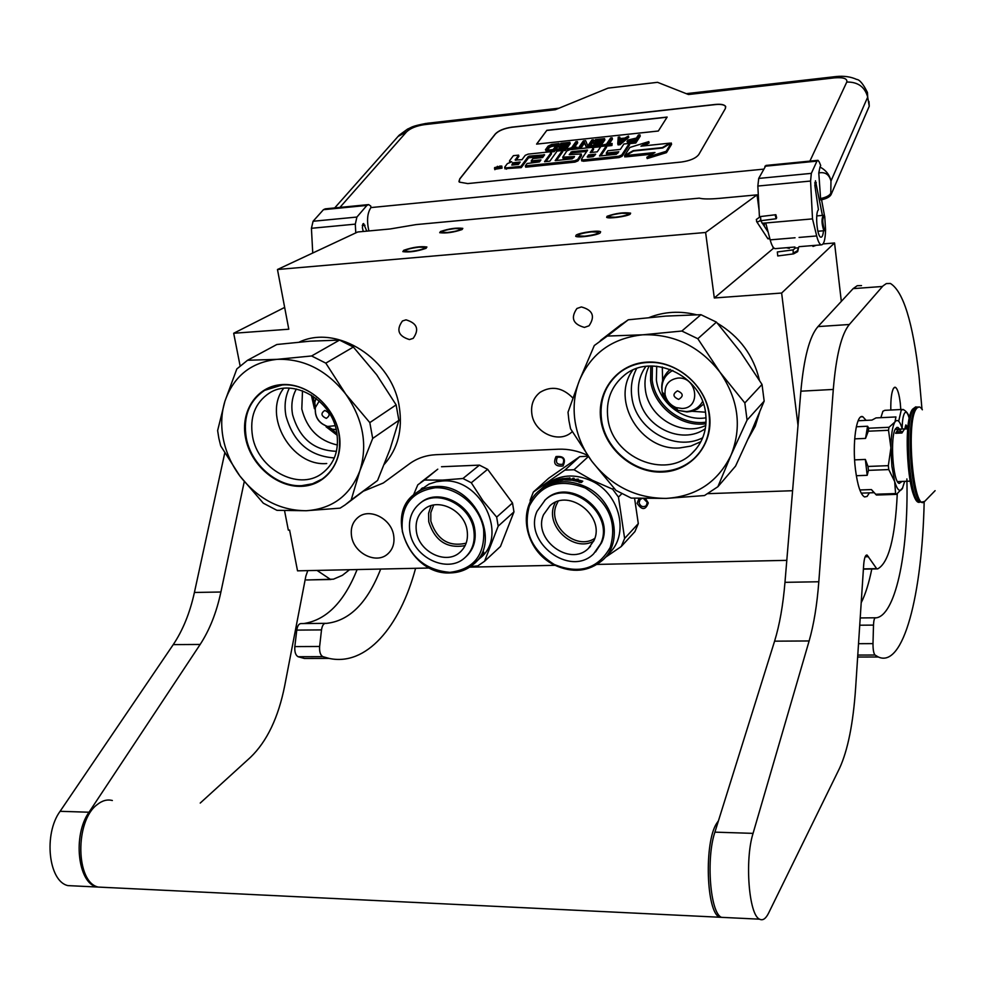<?xml version="1.0" encoding="UTF-8"?>
<svg xmlns="http://www.w3.org/2000/svg" width="996" height="996" viewBox="0 0 996 996"><rect width="100%" height="100%" fill="white"/><g stroke="black" fill="none" stroke-linecap="round" stroke-linejoin="round"><path stroke-width="1.49" d="M798.008 425.404L781.636 293.036L834.548 242.974L841.321 301.377M240.111 365.868L233.686 333.262L288.79 329.215L277.473 269.505L705.616 232.479L714.306 297.978L781.636 293.036M364.026 490.928L383.311 482.998L409.817 463.563C417.386 458.172 426.076 455.222 435.875 454.711L558.246 449.208C568.181 448.81 577.941 450.839 587.528 455.284M792.592 490.717L707.882 493.667M409.456 339.561L413.178 338.366C419.515 329.377 417.137 323.202 406.032 319.841L402.446 320.973C395.997 329.937 398.338 336.138 409.456 339.561M584.44 327.41L589.047 325.779C595.371 316.33 592.807 310.055 581.365 306.942L576.908 308.499C570.434 317.923 572.949 324.223 584.44 327.41M572.289 431.679L571.331 432.488C558.246 443.843 534.068 432.389 531.852 413.938C530.706 404.862 533.445 397.653 540.081 392.324C551.485 385.527 562.416 387.419 572.849 397.977M714.306 297.978L773.867 247.979M823.082 243.92L834.548 242.974M764.268 226.154L764.467 223.079L764.318 226.229M705.616 232.479L757.047 194.855L759.077 209.944M772.946 246.859L773.095 248.041M447.403 232.516C456.044 231.408 460.513 230.163 460.799 228.756L455.097 228.557C446.494 229.653 442.037 230.91 441.726 232.305L447.403 232.516M410.688 251.465C419.802 250.307 424.508 248.95 424.794 247.406L419.03 247.157C409.941 248.315 405.248 249.672 404.949 251.216L410.688 251.465M615.404 217.215C624.031 216.144 628.414 214.899 628.526 213.505L621.828 213.244C613.237 214.314 608.867 215.547 608.743 216.954L615.404 217.215M584.64 236.189C593.765 235.056 598.359 233.724 598.447 232.18L591.636 231.869C582.548 232.989 577.966 234.334 577.867 235.878L584.64 236.189M277.473 269.505L357.738 231.981L390.121 228.968L416.054 224.598L699.292 198.154C702.89 199.15 709.625 199.212 719.498 198.353L757.047 194.855M233.686 333.262L284.657 307.415M429.637 568.006L297.53 570.833L289.599 530.084L288.33 530.121L284.557 510.711M469.589 567.147L555.009 565.317M597.102 564.421L786.803 560.35M556.042 456.542C563.885 455.832 566.201 458.994 563.014 466.004C555.183 466.701 552.867 463.551 556.042 456.542M645.52 498.585L648.296 502.93C645.607 510.263 641.872 510.388 637.091 503.304L639.058 498.423M554.137 480.607L553.776 481.267M393.657 535.35C394.864 543.43 392.71 549.792 387.183 554.423C375.741 564.172 354.09 553.216 351.613 536.545C350.331 528.229 352.609 521.742 358.46 517.061C369.927 507.761 391.291 518.792 393.657 535.35M562.628 464.285L562.84 464.124C564.869 458.957 563.089 456.691 557.486 457.313L557.299 457.45C555.245 462.617 557.013 464.895 562.628 464.285M642.096 498.51L640.167 499.419L639.046 502.743C640.49 506.528 642.868 507.537 646.18 505.781L647.288 502.47L643.516 498.548M607.112 216.269C615.814 213.231 623.658 212.185 630.617 213.144L630.207 214.165C626.97 216.493 608.232 219.008 606.651 217.327L607.112 216.269M600.152 232.964C596.641 235.467 577.443 238.069 575.688 236.264L576.211 235.068C579.871 232.566 598.833 230.014 600.625 231.794L600.152 232.964M440.506 231.508C449.208 228.607 456.641 227.574 462.816 228.383L462.069 229.541C453.404 232.454 445.947 233.5 439.709 232.691L440.506 231.508M426.051 248.315C417.013 251.415 409.281 252.511 402.845 251.627L403.754 250.282C412.805 247.207 420.524 246.112 426.898 247.008L426.051 248.315M880.862 417.673L882.904 411.248L884.834 410.327L902.077 409.468M902.164 428.467C902.289 420.76 903.086 415.656 904.567 413.141C906.173 411.074 907.742 412.867 909.273 418.532M904.941 428.99L905.862 424.919L907.941 427.446M905.451 425.89L907.443 427.284L906.92 428.903M906.099 426.823L905.215 426.861M907.443 427.284L905.127 427.396M775.361 215.709L776.17 218.746L776.656 217.738L775.847 214.713L775.361 215.709M756.537 221.423L767.891 238.766L767.393 238.019L769.485 238.978M794.87 248.427L793.165 249.871L777.341 251.963L777.752 255.96L793.575 253.88L793.152 253.146L797.348 250.83L798.543 247.73L797.672 251.627L793.575 253.88M868.973 101.542L869.247 106.223L867.703 97.085L830.963 181.048L830.788 193.299C829.407 195.664 826.008 197.42 820.58 198.553L820.841 199.935C826.269 198.802 829.668 197.059 831.038 194.681L869.247 106.223M824.588 216.219L821.576 199.798M820.58 198.553L818.787 172.943C825.136 171.735 829.195 174.437 830.963 181.048C829.656 174.91 826.008 170.229 820.007 167.029L820.704 165.51L819.26 162.024L817.965 160.319L816.957 161.128L811.342 173.366L810.57 181.048L757.844 186.04L759.425 216.755M757.844 186.04L758.715 178.421L765.986 165.436L817.592 160.356M363.254 231.47L362.395 227.798L362.805 224.038L363.627 223.54L366.789 231.134M368.894 230.935C366.603 220.801 367.287 213.02 370.935 207.579L370.761 206.06L368.632 204.591L366.901 205.413L356.904 217.053L355.311 224.137L355.771 232.89M355.311 224.137L311.424 228.296L312.744 253.009M311.424 228.296L313.08 221.261L323.451 209.683L325.244 208.861L367.985 204.653M823.493 230.786C823.057 235.205 822.173 237.347 820.841 237.185C817.069 236.899 814.94 212.509 818.451 209.807L814.853 185.368L815.475 180.774L822.41 215.41M810.57 181.048L812.512 218.883L816.683 235.952C818.04 241.293 819.534 244.269 821.202 244.867C823.866 244.867 825.323 239.775 825.572 229.603M820.007 167.029L818.787 172.943M725.424 108.452L725.437 106.161C723.968 104.518 720.581 103.945 715.302 104.456L511.807 127.152C504.163 128.297 498.697 130.538 495.373 133.875L459.691 178.944L459.305 182.106L467.747 183.575L681.301 162.037C689.991 160.804 695.818 158.314 698.781 154.554L725.424 108.452M339.922 207.417L406.617 131.796C410.427 128.26 416.34 125.87 424.346 124.662L555.295 109.722L608.07 88.121L657.547 82.319L688.448 94.52L834.474 77.862C843.425 77.178 847.521 78.572 846.787 82.046L809.91 161.103M776.009 248.577L775 248.664C773.22 248.079 771.601 245.153 770.169 239.862L765.75 222.967L762.127 223.291M812.512 218.883L765.75 222.967M725.773 106.933L725.462 106.298C723.992 104.642 720.618 104.082 715.327 104.592L511.832 127.276C504.2 128.422 498.722 130.663 495.41 133.999L459.729 179.068L458.944 181.459M494.763 169.283L502.009 168.137L501.86 166.444M504.947 168.635L521.282 167.627L528.552 157.829L528.216 156.559L529.312 156.111L544.6 154.841L542.621 157.555L532.935 158.576L531.229 160.891L540.94 159.883L539.483 161.887L527.096 163.518L525.34 165.896L574.692 160.804L577.668 159.547L581.228 153.969L569.202 154.617L571.978 151.616L587.565 150.147L581.465 159.161L583.046 159.933L618.79 156.248L621.765 154.99L629.31 143.436L623.894 143.997L620.321 149.437L607.871 150.732L606.315 153.073L618.79 151.766L616.35 154.256L599.48 155.999L606.303 145.864L600.937 146.424L597.264 151.84L590.192 152.587L593.23 148.155L591.649 147.408L569.799 149.711L566.861 150.944L562.765 157.169L574.518 156.546L572.252 158.825L555.183 160.605L562.379 150.496L557.113 151.056L549.854 161.153L544.551 161.701L551.137 152.6L549.63 151.853L528.154 154.119L525.216 155.339L521.941 159.721L515.218 160.02L518.567 155.127L513.388 155.675L509.603 160.68L509.529 161.427L511.745 161.813L507.362 163.63L504.735 167.104L506.18 167.876L520.945 166.344L528.216 156.559M515.978 160.281L518.904 156.397L518.567 155.127M545.908 161.564L551.46 153.882L551.236 152.376M556.527 160.456L562.703 151.778L562.379 150.496M563.026 158.19L573.758 157.779M591.487 152.45L593.541 149.45L593.317 147.956M600.75 155.874L606.614 147.147L606.303 145.864M606.315 153.073L606.626 154.368L617.844 153.197M581.689 160.68L583.37 161.24L619.101 157.555L622.077 156.297L629.609 144.731L629.31 143.436M570.285 154.666L572.289 152.898L586.831 151.38M525.34 165.896L525.676 167.179L575.016 162.099L577.991 160.854L581.515 155.75L581.291 154.231M531.229 160.891L531.553 162.174L539.894 161.302M528.552 157.829L543.841 155.886M625.762 155.525L654.97 152.513L646.865 157.244L647.163 158.563L666.473 152.637L671.553 144.308L671.254 143.001L662.689 147.993L633.518 151.031L625.762 155.525L626.073 156.833L652.168 154.143M644.076 145.839L649.093 142.938L648.794 141.631L629.883 147.433L624.542 155.65L633.207 150.633L662.365 147.607L670.034 143.125L640.963 146.175L648.794 141.631M624.542 155.65L624.853 156.957L625.949 156.322M629.36 143.648L635.809 143.001L640.254 136.128L639.955 134.834L638.424 134.995L636.432 138.058L627.966 140.038L627.007 141.507L628.227 143.549M620.047 138.581L619.773 137L618.242 137.162L617.769 143.573L619.823 143.362L628.439 136.066L624.741 138.083L619.624 138.631L619.773 137M617.769 143.573L618.068 144.868L620.122 144.657L628.737 137.361L628.439 136.066M609.291 143.798L612.453 139.091L612.142 137.809L610.623 137.971L606.502 144.096L601.933 145.254L611.619 144.233L612.117 143.499L608.033 143.934L612.142 137.809M606.365 146.113L611.93 145.516L612.117 143.499M593.018 147.52L600.202 146.761L604.846 139.913L604.547 138.631L595.459 139.602L594.861 140.473L602.431 139.664L600.849 141.98L594.276 142.677L593.666 143.561L600.252 142.851L598.957 144.756L591.35 145.565L590.753 146.437L599.891 145.466L604.547 138.631M593.666 143.561L593.977 144.843L599.293 144.271M594.861 140.473L595.172 141.743L601.472 141.071M589.221 147.669L593.753 141.096L593.442 139.814L591.923 139.975L587.802 145.939L585.648 140.648L583.382 140.897L578.614 147.719L580.12 147.57L584.179 141.743L586.445 146.898L588.723 146.649L593.442 139.814M580.631 148.578L584.503 143.026L586.644 147.943M574.393 147.495L577.692 142.814L577.369 141.544L575.875 141.693L571.567 147.794L567.035 148.952L576.597 147.943L577.107 147.209L573.074 147.632L577.369 141.544M577.095 148.952L577.107 147.209M567.035 148.952L568.069 150.147M562.441 150.745L565.342 150.446L570.198 143.611L569.874 142.341L560.91 143.299L560.287 144.171L567.77 143.362L566.114 145.677L559.628 146.375L558.993 147.246L565.491 146.549L564.147 148.441L556.64 149.238L556.005 150.122L565.018 149.163L569.874 142.341M556.005 150.122L556.913 151.33M558.993 147.246L559.316 148.516L564.483 147.968M560.287 144.171L560.611 145.441L566.761 144.781M550.962 151.965L554.336 151.604L559.242 144.781L558.93 143.511L551.635 144.432L548.099 146.138L545.459 149.761L546.866 152.139M536.583 144.109L658.331 131.011L667.146 117.067L546.841 130.314L536.583 144.109M501.66 166.855L501.747 166.033L494.626 167.589L494.526 168.424L501.66 166.855M521.282 167.627L520.945 166.344M666.473 152.637L666.175 151.317L671.254 143.001M646.865 157.244L666.175 151.317M628.414 143.524L628.14 142.341L635.51 141.706L639.955 134.834M627.692 143.312L627.393 142.017L628.14 142.341M635.809 143.001L635.51 141.706M629.634 143.648L629.323 142.353M620.122 144.657L619.823 143.362M602.182 146.3L601.933 145.254M611.93 145.516L611.619 144.233M600.202 146.761L599.891 145.466M591.002 147.483L590.753 146.437M588.972 147.694L588.723 146.649M586.694 147.931L586.445 146.898M584.503 143.026L584.179 141.743M580.382 148.603L580.12 147.57M578.863 148.765L578.614 147.719M576.846 148.977L576.597 147.943M565.342 150.446L565.018 149.163M548.286 151.99L548.024 150.956L554.013 150.334L558.93 143.511M547.178 152.102L546.879 150.944L548.024 150.956M546.418 152.039L546.094 150.757L546.879 150.944M554.336 151.604L554.013 150.334M546.841 130.314L536.72 144.096M667.059 117.204L546.866 130.439M496.008 168.536L497.353 166.32L498.971 167.067L500.415 166.008L498.685 168.262L496.008 168.536M512.791 162.809L520.211 162.037L518.443 164.415L511.82 165.099L512.791 162.809L513.127 164.091L519.153 163.456M588.599 154.915L595.683 154.181L593.218 156.658L587.814 157.219L587.217 156.932L588.599 154.915L588.922 156.21L594.712 155.613M635.871 138.93L634.44 141.133L628.551 141.345L630.119 139.677L635.871 138.93M619.5 139.179L624.094 138.693L619.176 142.889L619.5 139.179L619.798 140.473L622.326 140.199M548.659 150.085L547.053 149.45L549.481 146.126L556.814 144.544L553.141 149.612L548.659 150.085M497.714 167.116L497.353 166.32M499.892 166.693L499.718 166.071M512.405 165.037L513.127 164.091M588.263 157.169L588.922 156.21M629.123 141.606L628.874 140.498M629.36 141.631L629.41 140.025M629.709 141.32L630.119 139.677M630.418 140.971L631.29 140.747L630.978 139.452M631.29 140.747L634.938 140.361M619.624 142.503L619.798 140.473M547.489 149.935L547.227 148.902M547.663 150.01L549.132 147.993L548.808 146.723M549.132 147.993L549.481 146.126M549.804 147.383L550.614 146.898L550.29 145.64M550.614 146.898L551.572 146.537L551.249 145.267M551.572 146.537L552.668 146.288L552.344 145.018M552.668 146.288L555.793 145.951M497.265 167.639L498.635 167.49L497.265 167.639M498.809 168.112L498.635 167.49M824.29 229.516L825.56 229.628L824.738 216.431C822.31 217.228 822.161 221.585 824.29 229.516M824.128 215.871L823.505 215.31C821.463 218.336 821.513 223.266 823.667 230.126L824.302 230.711L825.298 229.939M764.231 226.092L764.418 223.092M662.303 367.051L662.614 380.783M691.859 411.273L705.454 412.195M656.738 366.217L656.376 379.887C659.115 403.031 683.542 421.744 706.04 417.797M652.38 365.993L652.168 380.136C655.194 405.322 681.426 425.852 706.052 422.155M607.311 336.063L594.301 345.525L579.423 380.447C574.393 393.482 572.949 407.165 575.078 421.507C577.369 435.837 582.897 449.022 591.686 461.073L570.559 428.753L568.915 420.511L568.019 412.22L579.423 380.447C591.151 353.331 612.241 338.117 642.706 334.805L607.311 336.063L628.277 319.791L618.23 326.763M642.706 334.805L642.856 334.805C673.894 333.847 699.603 346.309 719.984 372.193C738.472 399.408 742.157 427.072 731.039 455.184L717.892 486.72L704.483 495.547L666.224 498.398C696.328 496.406 717.942 482.002 731.039 455.184L747.075 420.088L744.834 402.944L762.027 384.444L740.526 352.049L716.435 322.119L700.91 314.686L665.689 316.093L628.277 319.791M717.892 486.72L735.558 466.103L750.996 432.463L764.169 401.127L762.027 384.444M748.208 438.738L755.217 426.201L759.612 412.307M649.28 317.475C664.245 311.611 679.969 310.702 696.478 314.748M717.419 323.239C739.567 336.536 753.574 355.522 759.425 380.186M705.815 425.429C681.7 437.132 648.446 417.336 645.383 389.772C644.225 381.331 645.47 373.438 649.106 366.092M705.342 428.654C681.463 445.909 642.084 426.139 638.822 395.661C637.39 384.73 639.731 374.982 645.856 366.404M702.703 437.792C674.852 452.184 635.473 429.276 631.838 396.981C630.443 386.797 632.024 377.335 636.606 368.607M666.224 498.398L631.215 498.087L615.951 490.406L591.686 461.073C611.083 485.899 635.871 498.336 666.063 498.398M642.856 334.805L681.849 331.033L700.91 314.686M691.61 453.703C664.892 479.948 612.03 457.201 607.859 418.357C605.717 400.629 611.171 386.299 624.206 375.355C651.297 352.024 702.018 375.33 705.641 413.39C707.421 429.674 702.74 443.108 691.61 453.703L696.416 448.586M600.887 420.212C605.058 449.246 633.556 473.361 662.377 472.054C691.261 471.195 713.684 444.515 709.476 414.722C705.703 384.917 675.898 360.042 646.678 362.133C617.395 363.777 596.28 391.204 600.887 420.212M681.849 331.033L697.823 338.727L716.435 322.119M744.834 402.944L719.984 372.193L697.823 338.727M747.075 420.088L764.169 401.127M702.827 404.874L703.525 404.189M665.241 395.474L664.842 394.565M669.461 370.051L670.221 369.354M700.923 441.651L690.826 446.096L679.795 447.926C641.038 451.3 610.212 400.703 632.672 370.201M662.465 471.369C634.004 473.038 605.319 448.773 601.559 420.026C599.194 400.454 605.232 384.643 619.661 372.604C627.53 366.59 636.618 363.229 646.927 362.519C675.761 360.054 705.766 385.091 709.102 414.597C711.044 432.426 705.94 447.154 693.801 458.783C685.024 466.589 674.578 470.784 662.465 471.369M313.055 396.196L314.524 403.791M330.61 428.778L336.934 433.272M247.543 360.278L236.811 368.968L224.909 401.264C221.261 413.303 220.739 425.964 223.353 439.261C226.092 452.533 231.595 464.771 239.837 475.964L220.714 445.909L218.846 438.265L217.626 430.583L224.909 401.264C233.612 376.227 251.004 362.258 277.125 359.344L247.543 360.278L276.826 344.504L310.08 341.18L339.524 340.097L353.356 347.044L376.687 374.77L396.134 404.886L398.873 420.337L390.021 449.271L377.571 480.47L346.82 503.665M277.125 359.344L277.262 359.332C303.967 358.585 326.812 370.201 345.774 394.167C363.191 419.366 367.885 444.926 359.855 470.884L351.177 499.992L345.214 504.848L340.097 508.147L306.295 510.724C332.191 508.931 350.044 495.659 359.855 470.884L372.691 438.452L369.815 422.603L396.134 404.886M384.394 464.186C397.827 448.86 402.782 429.749 399.272 406.829C392.337 359.207 337.246 323.924 299.335 342.051M337.42 445.013C318.72 440.78 306.843 428.79 301.8 409.045L302.498 390.805M336.461 451.288C314.014 450.603 299.398 438.402 292.6 414.697C290.894 405.235 292.139 396.682 296.322 389.025M334.332 457.936C309.445 456.143 293.322 442.149 285.964 415.93C284.109 405.833 285.23 396.582 289.326 388.154M306.295 510.724L276.925 510.326L263.305 503.179L239.837 475.964C257.964 499.021 280.075 510.612 306.158 510.724M277.262 359.332L311.611 355.97L339.524 340.097M321.596 473.76C298.14 491.165 257.889 469.128 252.548 436.397C249.523 417.2 255.063 402.782 269.194 393.159C292.675 377.472 331.83 399.832 336.723 432.115C339.412 450.329 334.37 464.211 321.596 473.76L321.982 473.486M351.177 499.992L377.571 480.47M245.601 438.14C250.768 465.032 276.726 487.455 301.551 486.322C326.439 485.587 344.317 460.961 339.051 433.422C334.158 405.858 307.129 382.788 282.03 384.593C256.856 385.987 240.061 411.261 245.601 438.14M311.611 355.97L325.804 363.142L353.356 347.044M369.815 422.603L345.774 394.167L325.804 363.142M372.691 438.452L398.873 420.337M326.713 463.526C291.691 466.775 262.222 415.631 283.648 388.34M301.688 485.675C277.187 487.156 251.079 464.597 246.286 437.966C242.912 416.801 249.037 400.927 264.637 390.345L282.366 384.942C307.117 382.788 334.332 406.019 338.827 433.297C341.765 453.267 336.25 468.494 322.281 478.989L312.557 483.757L301.688 485.675M585.275 488.003C559.615 478.142 540.965 484.156 529.324 506.068C522.825 530.295 531.129 549.767 554.237 564.483C579.348 574.617 598.023 568.903 610.262 547.327C617.308 522.825 608.979 503.042 585.275 488.003M585.922 486.882C568.654 479.026 553.241 480.159 539.72 490.293C516.351 508.085 524.992 551.049 554.249 564.931C572.476 573.372 588.561 571.804 602.53 560.238C623.932 541.961 614.756 500.303 585.922 486.882M539.72 490.293L546.057 484.554C559.503 474.47 574.804 473.324 591.948 481.105C620.57 494.402 629.646 535.748 608.369 553.925M634.577 498.249L638.299 523.61L634.925 531.59L621.218 546.555L605.157 557.523M638.299 523.61L624.629 538.438L621.218 546.555M621.778 493.73L618.466 497.104L624.629 538.438M613.773 488.015L612.615 489.161L618.466 497.104M612.615 489.161L592.371 480.296L574.02 469.739L564.894 470.112L533.346 492.049L530.158 500.179L530.283 502.096M588.399 456.517L574.02 469.739M588.175 456.205L579.722 456.629L564.894 470.112M533.346 492.049L548.659 478.267L579.722 456.629M567.259 478.068L566.537 479.213M546.057 484.554L543.492 486.87M576.41 479.674L573.609 480.172M581.191 481.28L576.385 480.084L578.19 479.088L574.094 479.723M576.423 479.487L582.511 481.093L574.667 479.898L572.737 480.396L574.107 479.126M582.087 481.827L574.393 480.67M578.962 482.201L581.403 482.475L582.772 481.18L574.692 480.595M579.05 481.74L572.986 480.433L574.717 479.997M557.797 480.321L556.851 480.919M557.125 480.197L555.282 480.968M555.195 480.757L556.901 481.056M556.229 481.217L553.963 481.877M564.396 479.3L553.863 481.666M564.321 478.964L562.404 479.487M564.06 479.611L563.238 479.686M573.584 478.864L573.024 478.192L574.157 478.329L571.555 480.246L564.508 479.923L565.915 478.404L562.329 479.176M566.139 479.064L565.155 479.972M573.024 478.192L571.704 479.624M573.036 478.802L572.115 479.661M572.102 479.064L569.538 479.263M569.5 478.877L571.704 479.425L571.492 480.234M571.704 479.425L571.38 480.221M569.351 478.59L568.878 477.98L569.986 477.993L568.255 479.599L571.368 479.736M568.878 477.98L567.571 479.45M568.94 478.578L568.019 479.45M567.944 478.839L566.487 478.852M566.724 478.628L566.077 478.665M563.313 480.022L560.798 479.649L561.819 478.653L567.01 478.366M562.752 480.109L559.64 480.508M560.238 478.815L558.582 480.695M558.495 480.421L557.511 480.919M558.818 479.387L557.424 480.657M558.731 479.163L554.473 480.695M554.374 480.508L553.154 481.852M553.004 481.529L552.058 482.114M551.46 481.74L550.614 482.612M550.228 483.284L550.576 482.537M557.598 479.761L549.481 483.608M547.514 484.517L548.908 483.72L547.539 484.579M550.078 482.998L549.456 483.558M565.865 479.586L567.546 479.213L565.915 479.96M567.546 479.213L567.459 479.96M550.888 482.811L552.593 481.902L550.975 482.973M558.134 501.312L556.478 504.611C546.904 525.328 575.999 551.062 594.761 538.4M555.395 502.333L554.436 504.412C544.638 525.701 573.472 552.718 593.716 541.139M594.052 540.367L588.387 548.46C569.675 567.309 532.374 538.998 543.592 514.621L549.991 505.707C568.94 487.741 605.518 516.401 594.052 540.367M595.496 551.958L601.509 542.87C616.001 512.753 570.048 476.586 546.132 499.071L544.625 500.428M600.675 543.741C615.192 513.6 569.177 477.383 545.248 499.892L537.043 511.284C522.95 542.085 570.11 577.73 593.653 553.813L600.675 543.741M449.943 572.364C473.984 569.264 485.201 554.847 483.608 529.113C479.948 506.242 457.052 486.733 435.24 487.766C411.236 491.501 400.28 506.068 402.347 531.49C409.356 556.602 425.217 570.235 449.943 572.364M415.332 493.518C383.51 514.832 410.75 575.7 450.453 572.899C459.032 572.663 466.477 569.949 472.789 564.782C502.756 542.671 474.557 483.035 435.464 486.583C427.844 486.932 421.134 489.248 415.332 493.518L428.99 484.081L436.285 481.74L442.51 480.981C481.342 477.408 509.292 536.607 479.499 558.594L477.358 560.536M421.208 488.899L422.503 487.891M441.514 466.738L479.425 465.132L462.953 478.503L442.56 480.109L424.433 480.035L436.422 470.237M424.433 480.035L417.797 484.84L413.489 494.987M470.423 566.587L477.794 565.902L484.554 561.271L498.174 526.162L496.668 517.098L482.973 500.801L471.295 482.761L462.953 478.503M498.174 526.162L513.961 511.894L500.465 546.468L484.554 561.271M513.961 511.894L512.504 502.992L496.668 517.098M471.295 482.761L487.629 469.303L512.504 502.992M487.629 469.303L479.425 465.132M483.757 552.743L479.611 558.221M479.661 558.258L478.852 558.893M478.902 558.943L474.98 562.777M479.25 558.831L476.213 561.669M477.383 560.561L478.043 559.814M479.773 558.283L478.08 559.852M480.234 557.81L482.848 554.461M482.911 554.523L482.052 555.009M482.164 555.083L482.413 553.975M483.994 552.917L482.749 554.224M483.608 551.921L482.799 553.266L483.608 551.921M482.027 554.784L481.292 555.893L481.902 554.697M433.683 505.047L430.807 512.616L430.832 521.132C436.983 539.745 448.748 547.09 466.14 543.194M431.131 505.657L428.579 513.289L428.728 521.717C434.866 540.878 446.992 548.846 465.12 545.621M416.453 531.876C415.046 522.265 417.722 514.658 424.483 509.056C438.277 497.402 464.485 510.425 467.112 530.407C468.419 539.683 465.916 547.078 459.604 552.606C445.872 564.919 419.241 552.021 416.453 531.876M465.767 556.901C473.374 549.941 476.374 540.766 474.756 529.374C471.482 504.225 438.539 487.803 421.146 502.37L420.138 503.179C437.543 488.6 470.51 505.047 473.81 530.221C475.441 541.849 472.303 551.149 464.422 558.109C447.117 573.746 413.465 557.486 409.929 532.076C408.111 519.887 411.522 510.251 420.138 503.179M420.088 503.217L421.146 502.37M105.153 887.411L98.268 887.075C75.646 882.456 74.8 820.99 97.06 804.718C102.14 800.572 107.232 799.178 112.349 800.51M98.268 887.075L719.622 917.241C706.214 912.61 704.048 842.267 716.672 823.356L718.465 820.754M719.622 917.241L723.656 917.441M900.782 409.53L900.297 403.268C899.164 393.906 897.508 388.577 895.329 387.282L893.686 388.067C891.594 391.615 890.636 398.935 890.81 410.028M861.204 602.692C865.387 594.463 868.923 583.22 871.799 568.977M921.985 409.194L919.009 375.729C912.797 322.144 903.26 291.38 890.399 283.462L886.365 283.561L883.016 285.889L849.339 324.497C841.458 334.071 836.105 355.721 833.291 389.436L800.859 391.191L784.973 582.336C783.055 605.257 779.594 624.865 774.589 641.163L714.904 832.146C705.915 858.465 710.198 913.208 721.502 917.341L725.536 917.528M800.859 391.191C803.921 357.664 809.636 336.125 817.99 326.588L853.124 288.628L882.481 286.475M861.515 285.591L857.245 285.703L853.124 288.628M857.631 657.36L858.452 657.024M906.883 478.927C908.726 556.59 894.52 616.412 875.795 617.869L875.621 617.781C874.451 617.682 873.741 620.122 873.504 625.102L872.994 643.615C872.982 649.591 873.641 653.401 874.986 655.019L878.285 656.974C903.521 668.627 922.172 594.624 924.176 501.785M833.291 389.436L818.812 581.764C817.056 604.821 813.832 624.554 809.125 640.963L753.063 833.366C744.61 859.897 748.83 915.063 759.575 919.183C762.749 920.827 765.762 918.798 768.601 913.095L839.479 768.426C847.833 750.337 853.223 723.42 855.651 687.663L863.681 564.844C864.242 558.034 865.387 554.784 867.118 555.083L876.642 568.641L877.638 568.903C888.631 563.026 895.18 537.977 897.272 493.779M866.109 420.362L862.847 416.751C856.46 413.278 852.128 442.959 855.427 469.303C857.519 485.438 860.556 494.651 864.553 496.954L867.105 496.431L869.396 492.846M380.684 569.052C367.437 602.941 349.285 621.056 326.215 623.396L325.904 623.334C323.663 623.247 322.206 625.438 321.509 629.895L296.771 630.107L294.828 646.591C294.492 651.919 295.588 655.293 298.103 656.725L304.39 658.456L324.41 658.406M296.771 630.107C297.48 625.675 298.974 623.496 301.253 623.583L325.07 623.334M303.668 623.558C326.252 620.147 344.068 602.144 357.116 569.55M307.652 579.971L333.461 579.174L342.375 575.339L349.571 569.712M224.747 453.043L194.407 592.471C189.95 612.801 182.891 630.182 173.254 644.611L60.096 811.304C43.401 833.938 48.493 881.51 67.94 885.606L74.937 885.942M321.509 629.895L319.629 646.466C319.305 651.82 320.376 655.206 322.853 656.65L329.029 658.393C366.08 666.486 399.682 627.368 415.593 568.305M317.014 570.409L330.274 579.274M200.233 803.062L250.457 757.346C266.94 741.472 278.357 717.63 284.694 685.796L305.847 576.136L307.776 570.608M244.244 481.69L220.9 592.01C216.543 612.465 209.621 629.945 200.159 644.449L89.018 812.226C72.608 835.022 77.676 882.917 96.811 887L103.709 887.336M856.311 426.774L867.578 426.238L868.786 428.218L868.288 431.206L888.519 430.284L890.922 447.827L891.881 466.19L894.682 481.554L895.591 493.568L896.487 494.365L902.737 487.841M888.768 469.577L888.332 465.655L868.002 466.452L868.462 470.361L888.768 469.577L894.682 481.554C897.247 490.02 899.799 492.373 902.326 488.588M859.834 489.97L871.413 489.571L876.418 495.037L896.487 494.365M875.496 494.24L895.591 493.568M868.462 470.361L867.192 475.316L856.323 475.715M854.605 459.878L865.362 459.442L868.002 466.452M868.786 428.218L889.005 427.284L894.956 421.968C892.441 426.238 891.096 434.854 890.922 447.827L888.332 465.655M868.288 431.206L865.536 438.402L854.68 438.875M894.956 421.968L895.939 416.951L876.019 417.909L871.936 420.088L858.116 420.748M902.314 428.99C899.911 421.071 897.458 418.718 894.968 421.943M902.351 488.575L904.654 481.429M899.6 429.114L897.931 427.409L895.69 428.517C889.826 435.688 892.839 482.276 899.226 483.434L901.99 481.442M871.413 489.571L873.853 492.522M865.362 459.442L867.192 475.316M889.005 427.284L888.519 430.284M867.578 426.238L865.536 438.402M898.056 482.425L898.541 481.566M895.665 428.566L896.213 429.388M899.189 432.314L900.571 432.115L899.189 432.314M898.853 432.376L900.571 432.115M923.267 502.109L921.188 502.233L924.612 501.449C913.793 513.986 905.439 422.628 916.283 408.87C918.212 406.044 920.229 406.343 922.358 409.779L922.346 409.754M917.64 500.615C907.63 497.514 903.036 421.47 912.224 410.34M898.292 429.164L895.591 433.285L901.94 432.999L904.605 428.878L898.292 429.164L895.591 433.285M900.994 431.579L902.003 431.666M900.894 432.14L902.276 431.729M899.376 431.915L900.695 431.579M897.57 432.289L898.355 431.666M896.749 432.438L898.155 432.314M899.089 430.048L900.67 429.986L899.089 430.135M905.601 481.305L902.725 481.417M899.351 431.903L900.695 431.529M901.007 431.492L899.127 431.853M897.471 432.09L898.255 431.679M897.272 431.878L898.056 431.679M898.056 431.878L897.072 432.04M898.168 431.878L897.483 431.99M898.691 421.271L901.181 410.34L903.048 409.418C906.758 411.398 908.838 414.398 909.298 418.42M775.735 214.725L760.483 216.555L760.919 220.577M760.483 216.555L756.313 219.506L757.047 222.22L760.309 220.689M767.891 238.766L769.896 238.816M794.883 248.153L798.543 247.73M793.165 249.871L793.152 253.146M816.322 245.265L813.022 246.435L812.3 245.601M398.014 136.477L406.617 131.796M558.968 108.215L427.197 123.28L424.346 124.662M758.354 195.926L757.197 196.025M834.474 77.862L836.142 76.53C843.961 75.771 850.783 76.729 856.61 79.406C859.573 79.58 863.183 83.925 867.441 92.454L867.703 97.085C864.852 86.876 857.88 81.859 846.787 82.046M830.788 193.299L831.038 194.681M763.409 169.171L370.935 207.579M816.683 235.952L799.066 237.434M795.057 237.77L770.169 239.862M811.342 173.366L758.715 178.421M816.957 161.128L764.891 166.245M814.716 182.891L816.322 182.741M362.27 225.532L364.984 225.27M366.901 205.413L323.451 209.683M356.904 217.053L313.08 221.261M788.583 247.543L789.342 248.378L786.33 247.73M506.516 169.158L506.18 167.876M515.442 160.169L515.268 159.509M551.46 153.882L551.137 152.6M574.119 157.268L573.92 156.447M564.657 158.725L564.334 157.443M593.541 149.45L593.23 148.155M622.077 156.297L621.765 154.99M619.101 157.555L618.79 156.248M583.37 161.24L583.046 159.933M587.179 150.869L586.968 150.035M572.289 152.898L571.978 151.616M571.194 153.359L570.882 152.077M581.515 155.75L581.191 154.455M577.991 160.854L577.668 159.547M575.016 162.099L574.692 160.804M544.252 155.326L544.053 154.554M529.635 157.38L529.312 156.111M496.456 168.498L496.257 167.751M650.799 366.018L650.587 380.547C653.7 406.418 680.654 427.533 705.965 423.736M678.674 399.396C683.717 396.259 683.318 393.408 677.479 390.855C672.449 394.005 672.848 396.844 678.674 399.396M702.578 401.537C699.005 407.688 693.577 411.049 686.319 411.622L677.853 410.377L676.122 407.601C670.32 405.135 666.648 400.865 665.091 394.79C666.498 400.977 670.171 405.248 676.122 407.601L682.098 408.485C701.533 408.26 697.188 376.239 677.865 378.082C668.59 379.65 664.332 385.228 665.091 394.79L662.228 392.212C660.933 382.327 664.469 375.056 672.823 370.412M703.5 404.127L697.686 408.945L691.398 411.385L686.929 411.933L677.853 410.377C669.424 407.028 664.22 400.977 662.228 392.212C660.597 383.311 663.137 375.803 669.847 369.715L670.283 369.379M677.143 409.232C670.109 405.795 665.428 400.38 663.099 392.984M666.996 372.541L670.246 369.367M311.325 395.088L314.437 408.746M326.053 426.774L337.221 435.289M326.29 418.357C330.498 415.469 330 412.817 324.808 410.427C320.612 413.34 321.098 415.979 326.29 418.357M336.187 429.575L332.178 429.176L327.634 426.475C318.77 423.225 314.674 416.913 315.359 407.551C314.524 417.025 318.62 423.337 327.634 426.475L335.117 425.703M315.558 413.838L314.786 402.347L315.359 407.551L319.23 401.027M336.237 429.799L332.178 429.176L321.857 423.611M315.944 398.276L314.786 402.347L316.13 398.425M873.504 625.102L859.735 625.214M872.994 643.615L858.527 643.69M863.42 568.903L876.642 568.641M865.138 556.789L868.462 556.714M714.904 832.146L753.063 833.366M774.589 641.163L809.125 640.963M784.973 582.336L818.812 581.764M849.339 324.497L817.99 326.588M874.986 655.019L857.78 655.069M319.629 646.466L294.828 646.591M60.096 811.304L89.018 812.226M173.254 644.611L200.159 644.449M194.407 592.471L220.9 592.01M322.853 656.65L298.103 656.725M921.362 502.283L921.188 502.233C910.805 500.316 905.762 420.3 915.324 408.634L919.109 406.941M915.747 406.854L912.573 409.219C901.853 422.478 908.8 505.321 919.507 502.283C909.099 500.365 904.044 420.387 913.656 408.721L917.079 406.903M572.277 431.666L571.331 432.488M387.954 553.788L387.183 554.423M776.17 218.746L760.01 220.826L760.284 220.128M760.658 220.614L768.14 232.093M426.213 123.392C410.539 126.417 412.02 127.339 407.588 129.069L399.097 135.269L334.681 207.94M835.544 76.605L686.256 93.661M821.202 244.867L798.929 246.697M794.908 247.02L775 248.664M494.526 168.424L494.875 169.694M504.686 167.614L505.022 168.897M509.529 161.427L509.74 162.248M562.765 157.169L563.089 158.451M581.44 159.646L581.751 160.954M824.302 230.711L817.89 231.259M823.182 215.348L816.757 215.908M600.389 340.582L621.516 324.223M269.194 393.159L270.115 392.623M590.516 546.231L588.387 548.46M546.132 499.071L545.248 499.892M420.648 482.5L437.779 469.178M460.924 551.435L459.604 552.606M860.208 617.943L875.185 617.794M895.329 387.282L894.483 387.332M877.015 568.878L863.395 569.152M867.118 555.083L866.383 555.096M759.575 919.183L721.502 917.341M878.285 656.974L857.656 657.024M862.847 416.751L861.042 416.838M330.971 579.485L306.457 579.958M96.811 887L67.94 885.606M329.029 658.393L304.39 658.456M874.015 492.696L861.216 493.132M897.931 427.409L896.749 427.458M924.612 501.461L935.095 490.679M907.792 428.853L904.517 429.002M897.832 429.313L895.18 429.438M910.132 481.143L897.496 481.603"/></g></svg>
